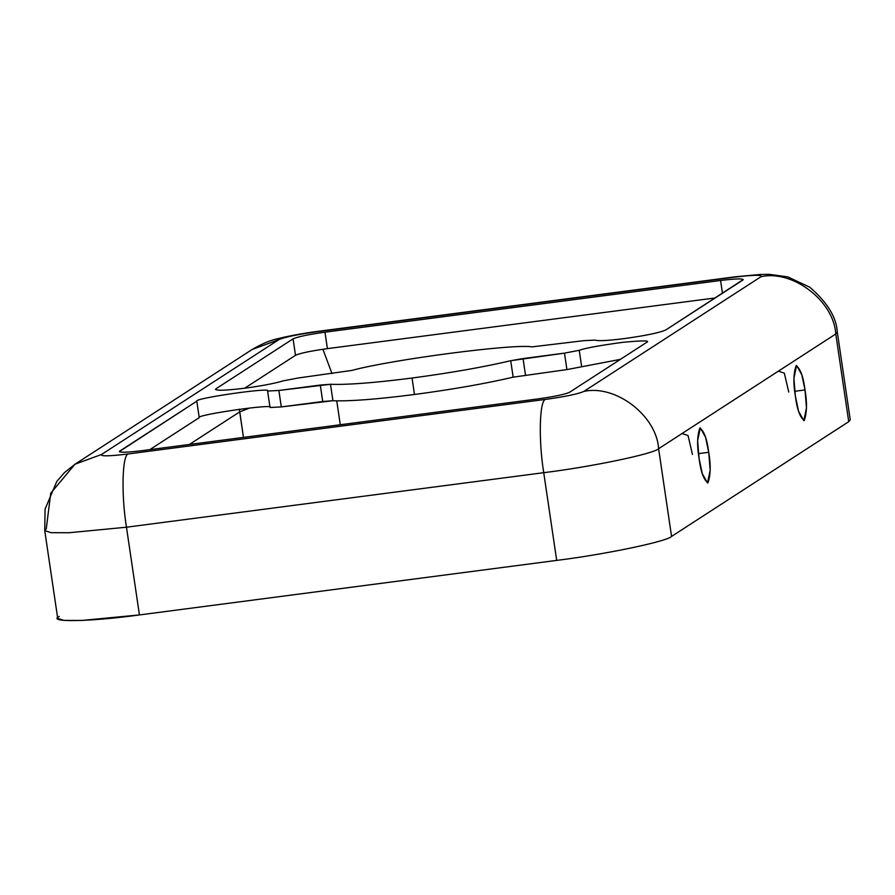 <?xml version="1.0" encoding="UTF-8"?>
<svg xmlns="http://www.w3.org/2000/svg" width="895" height="895" viewBox="0 0 895 895"><rect width="100%" height="100%" fill="white"/><g stroke="black" fill="none" stroke-linecap="round" stroke-linejoin="round"><path stroke-width="1.34" d="M624.341 338.601C645.977 335.558 659.805 332.683 665.824 329.942C659.805 332.683 645.977 335.558 624.341 338.601C607.671 340.682 597.905 341.174 595.03 340.089C597.905 341.174 607.671 340.682 624.341 338.601M216.053 388.732L293.079 338.847L216.053 388.732L216.221 389.896L216.053 388.732C214.52 390.88 224.175 390.69 245.017 388.173C262.056 385.846 274.843 383.396 283.368 380.822C274.843 383.396 262.056 385.846 245.017 388.173C224.175 390.69 214.52 390.88 216.053 388.732L215.505 389.403M119.762 451.08L119.896 451.975L119.762 451.08C118.587 452.736 126.016 452.59 142.048 450.655L537.626 398.957C554.273 396.619 564.913 394.404 569.533 392.29L646.57 342.416C650.676 340.458 642.644 340.436 622.484 342.36C599.337 345.526 584.927 348.177 579.244 350.314L581.672 366.76L579.244 350.314L564.488 353.133L566.915 369.59L564.488 353.133L523.06 358.559L525.488 375.005L523.06 358.559L510.721 360.719L513.148 377.164L566.915 369.59L620.392 359.365L566.915 369.59L513.148 377.164C485.582 383.619 452.691 389.392 414.474 394.482C376.672 399.327 349.486 401.407 332.929 400.725C349.486 401.407 376.672 399.327 414.474 394.482L412.047 378.037C374.244 382.881 347.059 384.951 330.49 384.279L332.929 400.725L281.298 406.923L270.022 407.493C276.577 403.22 195.289 414.877 199.227 417.641L149.812 449.637L199.227 417.641L196.788 401.195C192.861 398.432 274.15 386.774 267.594 391.048L278.871 390.466L330.49 384.279C347.059 384.951 374.244 382.881 412.047 378.037L414.474 394.482C452.691 389.392 485.582 383.619 513.148 377.164L510.721 360.719C483.155 367.163 450.263 372.935 412.047 378.037C450.263 372.935 483.155 367.163 510.721 360.719L564.488 353.133L579.244 350.314C584.927 348.177 599.337 345.526 622.484 342.36C642.644 340.436 650.676 340.458 646.57 342.416L569.533 392.29C564.913 394.404 554.273 396.619 537.626 398.957L142.048 450.655C126.016 452.59 118.587 452.736 119.762 451.08L196.788 401.195L119.337 451.606M794.738 391.283L805.008 389.94L801.83 374.837L796.595 365.473L793.91 378.261L795.375 396.172L798.553 411.286L803.799 420.639L806.484 407.851L805.008 389.94L794.738 391.283M698.458 453.642L708.728 452.299L705.551 437.185L700.304 427.832L697.619 440.62L699.096 458.531L702.273 473.634L707.509 482.998L710.194 470.211L708.728 452.299L698.458 453.642M742.85 280.057C744.036 278.401 736.607 278.546 720.576 280.482L722.455 293.269L720.576 280.482L324.986 332.19L327.413 348.636L324.986 332.19C308.339 334.517 297.711 336.744 293.079 338.847L295.507 355.293C300.138 353.189 310.766 350.963 327.413 348.636L715.228 297.945L327.413 348.636C310.766 350.963 300.138 353.189 295.507 355.293L244.659 388.229L295.507 355.293L293.079 338.847C297.711 336.744 308.339 334.517 324.986 332.19L720.576 280.482C736.607 278.546 744.036 278.401 742.85 280.057L665.824 329.942L743.275 279.531M848.247 418.457L848.728 421.69L671.563 536.429L658.608 448.708C656.706 415.772 615.603 384.268 583.864 391.417C578.315 393.945 565.55 396.608 545.581 399.405L128.321 453.944L545.581 399.405C565.55 396.608 578.315 393.945 583.864 391.417L761.03 276.689C762.45 274.698 753.534 274.866 734.303 277.193L317.043 331.732C297.062 334.529 284.297 337.191 278.748 339.72L101.582 454.447C100.162 456.439 109.078 456.271 128.321 453.944C122.167 454.705 121.161 495.002 126.475 527.211L139.43 614.932C90.395 621.745 46.283 622.584 59.227 616.465M595.03 340.089L583.753 340.671L532.122 346.868C514.457 343.49 391.529 359.566 351.892 370.418L298.125 378.003L283.368 380.822L298.125 378.003L351.892 370.418C391.529 359.566 514.457 343.49 532.122 346.868L583.753 340.671L595.03 340.089M267.594 391.048C274.15 386.774 192.861 398.432 196.788 401.195L199.227 417.641C195.289 414.877 276.577 403.22 270.022 407.493L267.594 391.048L270.022 407.493L281.298 406.923L278.871 390.466L267.594 391.048M320.298 385.051L278.871 390.466L281.298 406.923L322.726 401.497L320.298 385.051L322.726 401.497L332.929 400.725L330.49 384.279L320.298 385.051M646.57 342.416L647.119 341.733M556.69 560.393L139.43 614.932L556.69 560.393C604.181 554.587 667.346 541.408 671.563 536.429C667.346 541.408 604.181 554.587 556.69 560.393L543.735 472.683L556.69 560.393M243.462 437.398L239.692 411.89L189.371 444.468L239.692 411.89L239.368 409.16L243.462 437.398M340.268 424.745L336.744 400.859L340.268 424.745M250.063 407.885L239.692 411.89L250.063 407.885M332 373.573L322.894 349.263L332 373.573M788.752 392.066L784.311 373.125L778.326 371.179M692.462 454.425L688.02 435.485L682.046 433.538M44.75 530.623L57.705 618.344L63.937 620.392L82.027 620.448L139.43 614.932L126.475 527.211C121.161 495.002 122.167 454.705 128.321 453.944C109.078 456.271 100.162 456.439 101.582 454.447L278.748 339.72C284.297 337.191 297.062 334.529 317.043 331.732L734.303 277.193C753.534 274.866 762.45 274.698 761.03 276.689C792.769 269.54 833.883 301.044 835.773 333.98L658.608 448.708C654.402 453.687 591.226 466.877 543.735 472.683C591.226 466.877 654.402 453.687 658.608 448.708L671.563 536.429L848.728 421.69L850.25 419.811L837.295 332.101L835.773 333.98L848.728 421.69L835.773 333.98L837.295 332.101C836.501 317.322 827.327 302.365 809.785 287.217L787.813 276.902L769.118 274.34L760.314 274.452L735.366 276.79L318.105 331.329C301.995 333.309 281.936 337.449 278.289 338.623C271.028 339.955 262.324 343.568 252.177 349.475L278.748 339.72L252.177 349.475L75.012 464.203L101.582 454.447L75.012 464.203L50.746 493.179L46.271 528.744L44.75 530.623L50.981 532.67L69.083 532.738L126.475 527.211L543.735 472.683L126.475 527.211L69.083 532.738L50.981 532.67L44.75 530.623L45.074 509.076L56.765 481.499L64.518 472.549L75.012 464.203M545.581 399.405C539.428 400.166 538.421 440.463 543.735 472.683C538.421 440.463 539.428 400.166 545.581 399.405M805.008 389.94C807.2 402.728 806.943 412.897 804.247 420.471C799.973 417.417 797.02 409.317 795.375 396.172C793.194 383.396 793.451 373.215 796.147 365.652C800.41 368.706 803.374 376.806 805.008 389.94M708.728 452.299C710.91 465.076 710.652 475.256 707.956 482.83C703.694 479.765 700.729 471.665 699.096 458.531C696.903 445.744 697.16 435.574 699.856 428C704.13 431.066 707.084 439.154 708.728 452.299M658.608 448.708L835.773 333.98C833.883 301.044 792.769 269.54 761.03 276.689L583.864 391.417C615.603 384.268 656.706 415.772 658.608 448.708"/></g></svg>
